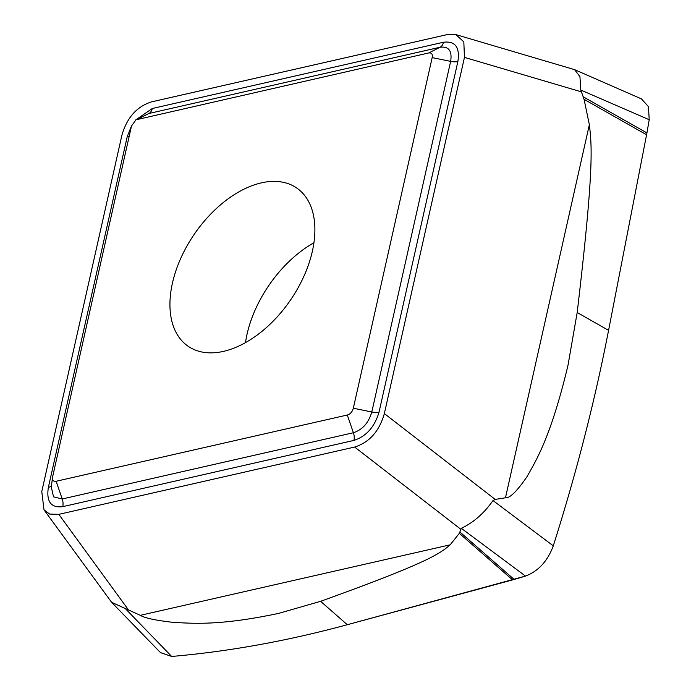 <?xml version="1.0" encoding="UTF-8"?>
<svg xmlns="http://www.w3.org/2000/svg" width="691" height="691" viewBox="0 0 691 691"><rect width="100%" height="100%" fill="white"/><g stroke="black" fill="none" stroke-linecap="round" stroke-linejoin="round"><path stroke-width="1.04" d="M52.654 476.635L131.497 126.012L135.98 119.811L428.714 52.965C431.65 52.559 432.799 54.105 432.177 57.603L353.326 408.217C352.28 411.888 350.277 414.151 347.297 415.015L56.118 481.273C53.181 481.67 52.024 480.124 52.654 476.635L51.289 486.991L53.544 496.846L62.225 498.98L353.403 432.73L347.297 415.015M258.659 183.538A95.963 58.286 -55.6 0 0 180.083 259.868A95.963 58.286 -55.6 0 0 188.159 346.277A95.963 58.286 -55.6 0 0 226.164 350.7A95.963 58.286 -55.6 0 0 304.74 274.37A95.963 58.286 -55.6 0 0 296.664 187.961A95.963 58.286 -55.6 0 0 258.659 183.538M41.78 491.526L121.875 135.332C126.919 117.66 136.827 106.5 151.588 101.853L447.405 34.55L455.887 34.61L463.816 41.883L464.456 57.388L384.351 413.581C379.316 431.253 369.409 442.404 354.638 447.051L58.83 514.354L49.657 514.069L43.999 509.828L41.78 491.526M455.887 34.61L574.558 69.636L579.939 76.615L580.794 90.029L584.05 99.305L589.363 124.682C591.997 147.062 594.027 169.537 577.192 312.505L568.002 365.263C551.098 435.986 536.674 459.748 526.732 477.092C516.782 491.482 509.69 498.384 505.467 497.788L495.205 499.42L493.003 500.543C484.063 513.318 473.499 522.569 461.303 528.313L459.334 533.331L450.169 544.819C439.623 553.819 428.308 562.509 320.598 601.317L278.628 613.392C219.289 625.925 193.186 623.351 173.484 622.401C155.691 620.397 144.635 618.039 140.316 615.327L111.605 602.31L43.999 509.828M649.22 119.724L646.931 132.94L649.22 119.724L648.452 106.63L641.447 98.899L648.46 106.647L649.22 119.724L580.794 90.029M160.493 652.606L171.67 656.45L160.537 652.658M125.339 608.598L171.67 656.45A1545.491 938.698 -55.6 0 0 347.305 624.716L525.497 576.078L514.19 579.473L459.93 532.035M493.003 500.543L553.284 545.847C547.592 561.152 538.332 571.232 525.497 576.078C538.332 571.232 547.592 561.152 553.284 545.847A1545.491 938.698 -55.6 0 0 608.572 330.376L646.931 132.94L583.256 96.818M461.303 528.313L525.497 576.078M171.67 656.45A1545.491 938.698 -55.6 0 0 347.305 624.716L514.19 579.473M553.284 545.847A1545.491 938.698 -55.6 0 0 608.572 330.376L646.931 132.94M353.326 408.217L371.801 412A10.21 4.457 -167.3 0 0 379.031 412.147C374.66 426.917 366.299 436.341 353.939 440.409A10.21 6.78 77.2 0 0 353.403 432.73C362.49 429.767 368.623 422.857 371.801 412L450.644 61.378L432.177 57.603M379.031 412.147L457.874 61.525A10.21 4.457 12.7 0 1 450.644 61.378C452.268 50.875 448.753 46.159 440.089 47.238L148.911 113.497L137.535 119.215M428.714 52.965L440.089 47.238A10.21 6.78 77.2 0 0 443.475 42.246L152.296 108.496A10.21 6.78 -102.8 0 1 148.911 113.497L135.98 119.811M56.118 481.273L62.225 498.98A10.21 6.78 -102.8 0 1 62.76 506.658L353.939 440.409M62.76 506.658C50.996 508.084 46.193 501.657 48.361 487.38A10.21 4.457 -167.3 0 0 51.48 485.471M129.26 135.963A10.21 4.457 12.7 0 1 127.204 136.766L48.361 487.38M152.296 108.496L135.401 120.156M131.54 125.814L127.204 136.766M457.874 61.525C460.042 47.247 455.239 40.821 443.475 42.246M128.267 609.626L58.83 514.354M140.316 615.327L450.169 544.819M354.638 447.051L460.612 529.116M495.205 499.42L384.351 413.581M505.467 497.788L589.363 124.682M464.456 57.388L581.148 91.773M584.05 99.305L646.586 134.78M608.572 330.376L577.192 312.505M459.334 533.331L512.627 579.922M347.305 624.716L320.598 601.317M245.504 342.615A95.963 58.286 124.4 0 1 313.939 242.757M160.588 652.71L111.605 602.31M641.498 98.925L574.558 69.636"/></g></svg>
